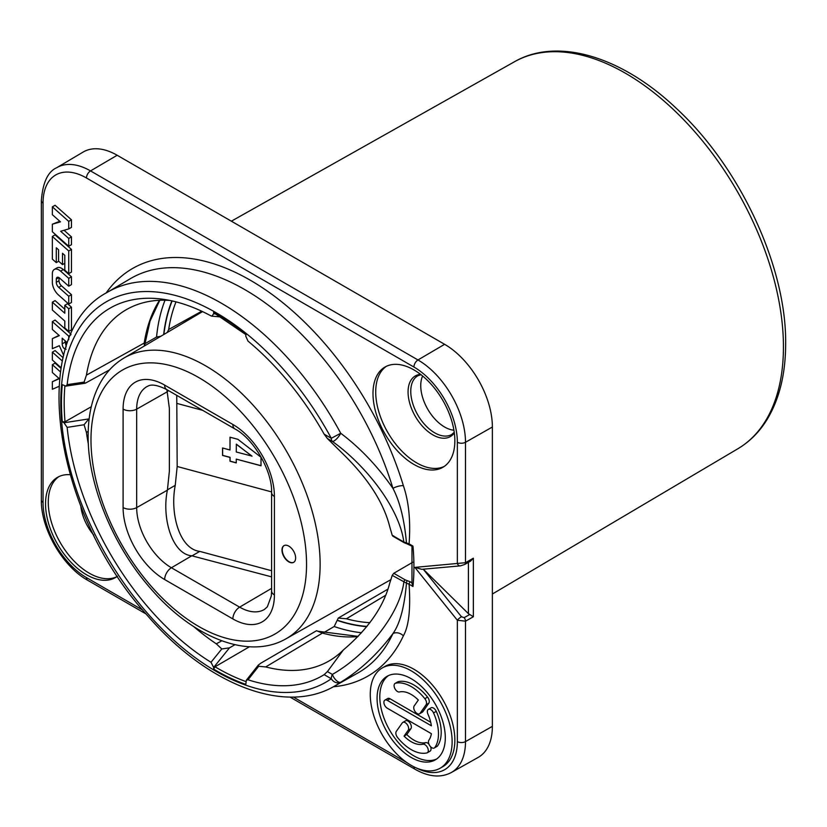 <?xml version="1.0" encoding="UTF-8"?>
<svg xmlns="http://www.w3.org/2000/svg" width="827" height="827" viewBox="0 0 827 827"><rect width="100%" height="100%" fill="white"/><g stroke="black" fill="none" stroke-linecap="round" stroke-linejoin="round"><path stroke-width="1.24" d="M288.809 561.884A9.645 5.572 -120 0 0 293.637 562.36A9.645 5.572 -120 0 0 295.115 554.628A9.645 5.572 -120 0 0 288.809 546.13A9.645 5.572 -120 0 0 283.981 545.644A9.645 5.572 -120 0 0 282.503 553.377A9.645 5.572 -120 0 0 288.809 561.884M274.419 594.933A58.769 33.928 60 0 1 232.873 618.927L164.656 579.541A58.769 33.928 60 0 1 123.099 507.561L123.099 409.096A58.769 33.928 60 0 1 164.656 385.103L232.873 424.489A58.769 33.928 60 0 1 274.419 496.469L274.419 594.933A9.645 5.572 180 0 1 271.597 590.995L271.308 595.967L267.359 606.791L264.34 609.489A49.124 28.356 60 0 1 239.634 607.142L171.416 567.756L191.781 555.796L271.597 576.864M191.781 555.796C172.388 554.379 161.523 518.374 167.395 490.173L169.359 471.338L169.359 408.321L166.899 389.672M176.751 395.358L177.174 466.49L175.241 485.335C169.762 513.67 179.469 549.045 199.762 551.392L271.597 570.723M236.264 444.244L251.977 456.101L236.264 451.997L236.346 444.14L251.977 456.225M229.999 449.991L222.546 447.986L222.546 455.429L229.999 457.434L229.999 461.218L236.264 462.903L236.264 459.119L261.012 465.787L261.012 457.259L237.907 439.323L229.999 437.194L229.999 449.991L230.082 437.214M236.264 459.119L261.012 465.663M222.628 448.007L222.628 455.326L230.082 457.331L230.082 461.115L236.264 462.779M284.126 545.572A9.645 5.572 -120 0 0 282.813 553.346A9.645 5.572 -120 0 0 289.078 561.719A9.645 5.572 -120 0 0 293.771 562.277M389.672 526.458C383.666 502.754 368.232 478.699 343.36 454.292L327.42 438.558L324.163 434.165L331.286 438.279A7.722 4.455 120 0 0 332.351 441.401C366.134 465.549 399.296 507.995 403.855 542.016L392.215 535.296L389.672 526.458M193.621 626.515A202.791 117.083 60 0 0 216.312 643.83L221.791 640.811M88.375 444.213A202.791 117.083 60 0 1 86.432 432.418L88.22 431.332M201.726 311.21L168.677 329.508L167.23 332.485M169.669 300.408A202.791 117.083 60 0 0 126.273 309.701A202.791 117.083 60 0 0 86.432 375.148L144.208 343.06L144.425 345.955M412.766 562.226L393.786 573.297L392.215 575.375L389.672 583.366C383.666 606.615 368.232 628.809 343.36 649.95A202.791 117.083 60 0 1 329.063 660.949A202.791 117.083 60 0 1 265.715 666.934L322.416 633.1L316.524 630.732L260.66 663.285L258.282 665.115L258.675 666.273L265.715 666.934M385.527 595.347L346.399 618.772L338.284 618.048L334.18 626.525L323.357 632.81M86.432 375.148L84.085 382.126L85.315 383.201L109.609 369.814M89.202 418.472L84.085 424.747L86.432 432.418M387.863 589.165L338.284 618.048M216.312 643.83L221.77 648.968L229.492 647.841L234.951 644.698M392.215 575.375L406.47 583.169C404.403 607.059 399.896 623.868 392.939 633.596C377.494 654.209 360.096 670.418 340.734 682.213A7.722 6.296 -125 0 1 331.286 678.76L324.163 674.646A212.25 122.541 60 0 1 248.028 679.784L246.332 680.239L245.805 684.394A218.679 126.252 -120 0 1 213.655 669.136L213.655 667.441L211.009 662.282A212.25 122.541 60 0 1 67.152 427.394L64.02 422.773L62.294 421.78L65.023 421.791L91.29 406.729M62.294 421.78A218.679 126.252 -120 0 1 62.294 384.658L65.881 386.126L67.152 384.658A212.25 122.541 60 0 1 162.537 299.198A212.25 122.541 60 0 1 211.009 315.883L211.867 316.152L213.655 313.774L213.655 312.079A218.679 126.252 -120 0 1 245.805 333.943L245.805 336.248L248.028 341.127A212.25 122.541 60 0 1 324.163 434.165M144.777 343.784L156.551 337.034L160.82 336.279M215.02 312.875L213.655 312.079M67.152 384.658L84.085 382.126M84.085 424.747L67.152 427.394M211.009 662.282L221.77 648.968M258.675 666.273L248.028 679.784M343.36 649.95L327.42 671.576L324.163 674.646M393.786 573.297L405.209 579.892A1.933 1.116 120 0 0 403.855 582.084C399.369 615.939 365.214 655.821 332.351 674.429L327.42 671.576M393.786 536.061L392.215 535.296M412.053 546.233L406.75 543.711A1.933 0.589 -76.9 0 1 406.47 542.936L403.855 542.016A1.933 1.116 -60 0 0 404.248 542.75L392.711 536.082M327.42 438.558L332.351 441.401A7.722 2.378 127.4 0 0 340.745 433.265A227.332 131.245 60 0 0 107.138 292.427C26.66 334.759 51.884 510.9 147.433 615.546C206.626 684.301 284.54 715.355 334.459 686.162A227.332 131.245 60 0 0 340.745 682.203A7.722 3.411 -122.6 0 1 332.351 674.418A7.722 4.455 -60 0 0 331.286 678.76A219.61 126.789 60 0 1 108.141 558.597A219.61 126.789 60 0 1 108.141 300.78A219.61 126.789 60 0 1 331.286 438.279L340.745 433.265C360.365 448.069 377.763 466.438 392.939 488.354C399.896 501.627 404.403 519.821 406.47 542.936L409.096 543.866A1.933 1.116 -60 0 0 409.489 544.745M405.209 579.892L407.173 580.637A1.933 0.589 103 0 0 406.47 583.169L409.096 584.244C410.73 609.023 408.827 626.215 403.369 635.839A235.333 135.866 60 0 1 333.364 686.761M407.173 580.637L410.45 581.888A1.933 1.116 120 0 0 409.096 584.244L412.983 586.498L411.98 583.386L411.97 546.089M88.272 419.01L64.02 422.773M213.655 669.136L215.02 666.789L249.454 646.755M107.138 292.427L130.284 278.73A227.611 131.41 60 0 1 392.939 488.354A7.722 2.357 163.1 0 1 403.369 485.676C408.827 501.607 410.74 521 409.096 543.866L412.983 546.109A231.539 133.685 60 0 1 412.983 586.498M334.459 686.162L357.895 672.961A227.611 131.41 60 0 0 392.939 633.596A7.722 5.841 -155 0 1 403.369 635.839M388.473 675.587A48.235 27.849 -120 0 0 382.787 714.631A48.235 27.849 -120 0 0 413.924 755.899A48.235 27.849 -120 0 0 436.635 759.01M430.712 722.271L390.044 698.784A4.828 2.781 -120 0 0 387.636 698.546L384.906 700.128A4.828 2.781 -120 0 0 384.162 703.994A4.828 2.781 -120 0 0 387.315 708.243L431.374 733.673A28.945 16.705 60 0 1 428.913 740.134A4.828 2.781 -120 0 0 429.792 745.737A4.828 2.781 -120 0 0 434.278 747.99A4.828 2.781 -120 0 0 434.826 747.484A38.59 22.277 -120 0 0 433.544 712.915A4.828 2.781 -120 0 0 428.345 709.39A4.828 2.781 -120 0 0 427.962 714.208A28.945 16.705 60 0 1 431.374 725.796L387.315 700.366A4.828 2.781 -120 0 0 384.906 700.128M434.278 747.99L437.007 746.409A4.828 2.781 -120 0 0 437.555 745.913A38.59 22.277 -120 0 0 436.274 711.344A4.828 2.781 -120 0 0 431.074 707.809L428.345 709.39M428.944 744.135A4.828 2.781 -120 0 0 425.657 742.646A28.945 16.705 -120 0 1 406.791 734.541L410.905 728.68A4.828 2.781 -120 0 0 410.027 723.077A4.828 2.781 -120 0 0 405.54 720.824L402.811 722.405A4.828 2.781 -120 0 0 402.273 722.901L396.298 731.399A4.828 2.781 -120 0 0 397.549 737.498A38.59 22.277 -120 0 0 426.846 752.932A4.828 2.781 -120 0 0 427.301 752.756A4.828 2.781 -120 0 0 427.497 747.556A4.828 2.781 -120 0 0 422.928 744.228A28.945 16.705 60 0 1 404.062 736.113L408.176 730.251A4.828 2.781 -120 0 0 407.297 724.659A4.828 2.781 -120 0 0 402.811 722.405M429.575 751.361A4.828 2.781 -120 0 0 430.03 751.185A4.828 2.781 -120 0 0 430.547 746.678M419.558 713.794L422.287 712.223A4.828 2.781 -120 0 0 422.835 711.716L428.81 703.198A4.828 2.781 -120 0 0 427.569 697.099A38.59 22.277 -120 0 0 398.273 681.665A4.828 2.781 -120 0 0 397.818 681.841L395.089 683.422A4.828 2.781 -120 0 0 394.882 688.622A4.828 2.781 -120 0 0 399.451 691.951A28.945 16.705 60 0 1 418.328 700.056L414.193 705.938A4.828 2.781 -120 0 0 415.071 711.54A4.828 2.781 -120 0 0 419.558 713.794A4.828 2.781 -120 0 0 420.106 713.287L426.081 704.78A4.828 2.781 -120 0 0 424.84 698.681A38.59 22.277 -120 0 0 395.544 683.236A4.828 2.781 -120 0 0 395.089 683.422M66.119 346.12L64.919 340.59M372.987 393.549A57.89 33.421 -120 0 0 398.263 451.8A57.89 33.421 -120 0 0 442.869 467.307A57.89 33.421 -120 0 0 454.85 440.812A57.89 33.421 -120 0 0 429.585 382.55A57.89 33.421 -120 0 0 384.979 367.043A57.89 33.421 -120 0 0 372.987 393.549M117.486 576.212A57.89 33.421 60 0 1 115.418 577.587A57.89 33.421 60 0 1 77.076 568.046A57.89 33.421 60 0 1 47.098 517.65A57.89 33.421 60 0 1 57.528 477.334A57.89 33.421 60 0 1 70.047 474.688M440.14 768.221L442.869 766.639A57.89 33.421 -120 0 0 451.738 720.255A57.89 33.421 -120 0 0 413.924 669.25A57.89 33.421 -120 0 0 384.979 666.386L382.25 667.958A57.89 33.421 -120 0 0 373.38 714.342A57.89 33.421 -120 0 0 411.195 765.347A57.89 33.421 -120 0 0 440.14 768.221A57.89 33.421 -120 0 0 449.009 721.837A57.89 33.421 -120 0 0 411.195 670.821A57.89 33.421 -120 0 0 382.25 667.958M71.05 334.211L55.089 320.059L52.359 321.631L52.359 329.466L59.327 335.628L52.359 338.646L52.359 348.694L59.327 345.686L63.689 355.414M59.027 335.369L52.359 338.646M63.121 357.709L55.089 350.586L52.359 352.168L52.359 359.993L61.074 367.726M59.027 378.435L52.359 381.723L52.359 389.269L58.934 386.405M60.971 368.335L55.089 363.115L52.359 364.697L52.359 372.522L59.327 378.694L52.359 381.723M68.734 331.451L71.463 329.88L71.463 307.189L67.535 303.705L64.806 305.287L64.806 313.226L52.359 302.186L52.359 310.022L64.806 321.052L64.806 327.968L68.734 331.451L68.734 308.771L64.806 305.287M64.806 309.226L55.089 300.615L52.359 302.186M68.734 304.067L71.463 302.496L71.463 294.66L61.446 285.78L58.717 287.362A4.631 2.677 60 0 1 56.298 282.307L56.298 279.092A3.701 2.14 60 0 1 57.063 277.396A3.701 2.14 60 0 1 59.596 278.079L68.734 286.183L68.734 278.358L60.609 271.153A9.262 5.344 -120 0 0 54.282 269.457A9.262 5.344 -120 0 0 52.359 273.696L52.359 282.296A11.578 6.688 -120 0 0 58.428 294.929L68.734 304.067L68.734 296.242L58.717 287.362M59.017 277.645L59.017 280.725A4.631 2.677 -120 0 0 61.446 285.78M68.734 286.183L71.463 284.612L71.463 276.787L63.338 269.571A9.262 5.344 -120 0 0 57.011 267.876L54.282 269.457M68.734 273.665L71.463 272.083L71.463 249.403L55.089 234.878L52.359 236.46L52.359 259.14L56.288 262.624L56.288 247.769L58.583 249.806L58.583 261.146L62.511 264.63L62.511 253.289L64.806 255.316L64.806 270.181L68.734 273.665L68.734 250.974L52.359 236.46M68.734 246.281L68.734 238.445L60.64 231.271L68.734 228.934L68.734 221.378L52.359 206.853L52.359 214.689L60.464 221.863L52.359 224.2L52.359 231.756L68.734 246.281L71.463 244.699L71.463 236.873L64.041 230.288M68.734 228.934L71.463 227.363L71.463 219.796L55.089 205.282L52.359 206.853M59.792 221.274L52.359 224.2M386.374 366.309A57.89 33.421 60 0 0 375.716 391.967A57.89 33.421 -120 0 0 400.103 449.268A57.89 33.421 -120 0 0 444.192 466.459M422.628 376.016A33.762 19.497 -120 0 0 420.747 385.671A33.762 19.497 -120 0 0 453.92 430.216M413.924 766.825A5.789 3.339 120 0 0 415.123 769.306C428.758 776.977 440.843 778.042 451.377 772.49L478.182 757.398A67.535 38.993 -120 0 0 492.375 726.354L492.375 427.021A67.535 38.993 -120 0 0 444.616 344.311L117.176 155.259A67.535 38.993 -120 0 0 83.196 152.034L56.722 167.705C47.863 171.623 42.735 182.622 41.35 200.692L41.35 500.025C40.781 528.618 62.625 566.454 87.672 580.254L146.069 613.965M451.377 772.49A67.204 38.797 -120 0 0 465.498 741.602L465.498 621.17L457.352 620.24L414.865 567.384L465.498 562.701L465.498 442.269A67.204 38.797 -120 0 0 417.976 359.962L90.525 170.91A67.204 38.797 -120 0 0 56.722 167.705M421.78 569.307L414.865 567.384M423.269 569.183L468.402 613.644L468.402 562.35M421.78 569.317L460.422 565.864L464.712 564.459L470.604 561.088L473.354 558.204L473.354 616.756L468.402 613.644M116.752 576.75A57.89 33.421 60 0 1 79.805 566.464A57.89 33.421 -120 0 1 58.924 476.6M406.791 734.541L404.062 736.113M411.195 757.47A48.235 27.849 60 0 1 379.676 714.962A48.235 27.849 60 0 1 387.077 676.31A48.235 27.849 60 0 1 411.195 678.698A48.235 27.849 60 0 1 442.703 721.206A48.235 27.849 60 0 1 435.312 759.858A48.235 27.849 60 0 1 411.195 757.47M70.688 335.018L68.734 336.155L52.359 321.631M68.734 339.701L68.734 336.155M66.119 349.221C63.793 348.953 62.48 347.164 62.19 343.846L62.19 338.171L66.119 341.654L66.119 347.009M62.366 361.037L52.359 352.168M60.433 371.85L52.359 364.697M64.919 342.264L62.19 343.846M71.463 307.189L68.734 308.771M71.463 294.66L68.734 296.242M71.463 276.787L68.734 278.358M71.463 249.403L68.734 250.974M64.806 263.306L62.511 264.63M58.696 261.239L56.288 262.624M71.463 236.873L68.734 238.445M71.463 219.796L68.734 221.378M124.019 358.019C114.436 363.735 106.673 371.747 100.749 382.053C92.345 396.95 88.148 414.875 88.148 435.85C87.765 484.622 112.875 545.634 150.514 588.379C192.65 637.555 248.834 660.349 286.09 638.744A162.082 93.575 60 0 0 320.132 564.272A162.082 93.575 -120 0 0 249.072 400.837A162.082 93.575 -120 0 0 124.019 358.019L202.563 311.603M306.548 564.241A152.437 88.003 60 0 1 198.759 626.473A152.437 88.003 60 0 1 90.98 439.788A152.437 88.003 -120 0 1 198.759 377.557A152.437 88.003 -120 0 1 306.548 564.241M232.873 618.927A9.645 5.572 -60 0 1 239.634 607.142L271.597 588.369M164.656 579.541A9.645 5.572 -60 0 1 171.416 567.756A49.124 28.356 60 0 1 136.682 507.602L136.682 409.138A49.124 28.356 60 0 1 147.01 386.56C148.291 386.24 151.537 382.043 166.651 389.527L234.868 428.913C253.662 438.713 272.497 471.349 271.597 492.53L271.597 590.995M123.099 507.561A9.645 5.572 0 0 0 136.682 507.602L167.395 490.173M123.099 409.096A9.645 5.572 0 0 0 136.682 409.138L167.395 391.709M164.656 385.103A9.645 5.572 120 0 0 166.651 389.527M232.873 424.489A9.645 5.572 120 0 0 234.868 428.913M274.419 496.469A9.645 5.572 180 0 1 271.597 492.53M167.323 391.44L168.646 390.675M167.457 489.832L175.241 485.335M202.739 410.357L177.174 403.473M271.597 491.91L177.174 466.49M192.029 555.858L199.762 551.392M176.017 301.865A202.791 117.083 -120 0 0 168.677 329.508M144.208 343.06A202.791 117.083 60 0 1 159.508 300.294M357.957 636.573A202.791 117.083 60 0 1 322.416 633.1M346.399 618.772A202.791 117.083 -120 0 0 369.845 622.669M64.899 386.033A216.757 125.146 -120 0 0 65.023 421.791M410.45 581.888L412.032 582.797M163.891 334.459A205.685 118.757 60 0 1 172.13 300.935M366.961 626.39A205.685 118.757 60 0 1 337.581 620.291M337.581 620.529A205.975 118.923 -120 0 0 366.754 626.639M171.882 300.873A205.975 118.923 -120 0 0 163.653 334.594M361.544 632.727A210.802 121.703 60 0 1 334.18 626.525M156.551 337.034A210.802 121.703 60 0 1 165.038 300.211M215.857 313.981L213.655 313.774M213.655 667.441L229.492 647.841M215.02 666.789A216.757 125.146 -120 0 0 245.836 681.541M106.073 293.068A235.333 135.866 60 0 1 260.34 286.38A235.333 135.866 60 0 1 403.369 485.676M415.981 767.787A61.415 35.458 -120 0 0 457.352 741.581L457.352 620.24A3.856 0.817 -38.8 0 1 461.445 616.725L423.228 569.183M460.37 565.864A3.856 3.039 84.9 0 1 457.352 563.59L457.352 442.249A61.415 35.458 -120 0 0 413.924 367.033L86.473 177.981A61.415 35.458 -120 0 0 43.045 203.049L43.045 502.392A61.415 35.458 -120 0 0 86.473 577.608L142.782 610.119M293.316 697.027L406.843 762.566M454.312 432.872A35.023 20.22 60 0 1 426.463 430.226A35.023 20.22 60 0 1 408.062 391.967A35.023 20.22 60 0 1 420.529 374.352M454.24 432.304L451.769 434.454A33.886 19.569 60 0 1 425.626 425.512A33.886 19.569 60 0 1 410.761 391.326A33.886 19.569 60 0 1 417.883 375.758L420.974 374.693M492.375 427.021L465.498 442.269A5.789 3.339 -0 0 1 457.352 442.249M444.616 344.311L417.976 359.962A5.789 3.339 -60 0 0 413.924 367.033M86.473 177.981A5.789 3.339 -60 0 1 90.525 170.91L117.176 155.259M43.045 203.049A5.789 3.339 180 0 1 41.35 200.692M43.045 502.392A5.789 3.339 180 0 1 41.35 500.025M86.473 577.608A5.789 3.339 120 0 0 87.672 580.254M457.352 741.581A5.789 3.339 0 0 0 465.498 741.602L492.375 726.354M473.354 616.756L465.498 621.17A3.856 2.223 -119.3 0 0 464.164 617.645L461.445 616.725M469.622 614.575L464.164 617.645M473.354 558.204L465.498 562.701A3.856 2.202 60.2 0 1 464.753 564.438M231.364 221.191L514.425 61.777A223.435 129.002 60 0 1 686.358 122.51A223.435 129.002 60 0 1 783.438 346.885A223.435 129.002 60 0 1 737.849 448.761L492.375 594.013M93.792 535.131A35.023 20.22 60 0 1 80.819 506.093M390.044 698.784L387.315 700.366M436.274 711.344L433.544 712.915M437.555 745.913L434.826 747.484M410.905 728.68L408.176 730.251M425.657 742.646L422.928 744.228M398.273 681.665L395.544 683.236M427.569 697.099L424.84 698.681M428.81 703.198L426.081 704.78M422.835 711.716L420.106 713.287M63.338 269.571L60.609 271.153M58.913 277.583L56.298 279.092M59.017 280.725L56.298 282.307M286.09 638.744L390.995 579.582M214.069 312.968L246.084 334.759M406.75 543.711L404.248 542.75M159.776 300.284L150.08 321.031L144.487 345.924M358.143 636.387L318.302 631.301M220.933 316.979L211.867 316.152M289.967 697.047L415.123 769.306M514.425 61.777C557.501 36.874 621.852 56.567 676.207 108.254C740.093 167.095 786.58 266.801 785.65 343.763C785.619 373.287 779.634 398.18 767.714 418.452C759.941 431.436 749.986 441.535 737.849 448.761M430.03 751.185L427.301 752.756M85.315 383.201L65.881 386.126M258.282 665.115L246.332 680.239"/></g></svg>
